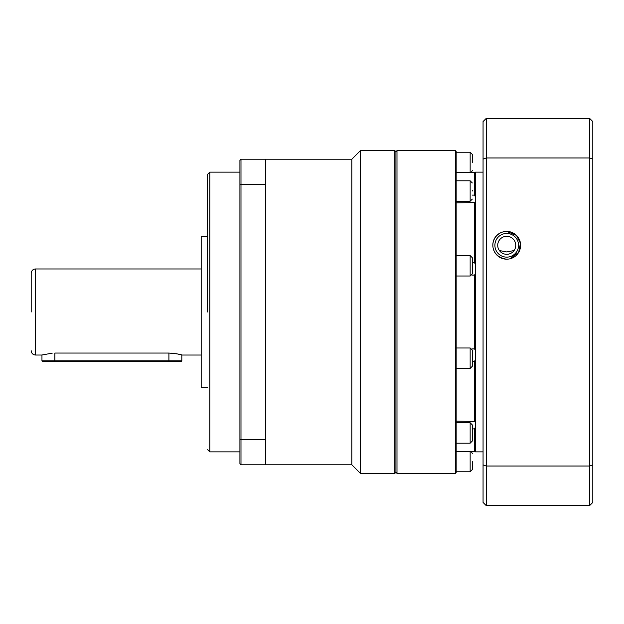<?xml version="1.0" encoding="UTF-8"?>
<svg xmlns="http://www.w3.org/2000/svg" width="624" height="624" viewBox="0 0 624 624"><rect width="100%" height="100%" fill="white"/><g stroke="black" fill="none" stroke-linecap="round" stroke-linejoin="round"><path stroke-width="0.94" d="M207.644 312L207.644 174.291L207.644 312M31.2 312L31.2 273.265L31.2 312M351.803 464.771L351.803 159.229L360.415 150.618L360.415 473.382L351.803 464.771L240.997 464.771L239.92 463.694L239.92 160.306L240.997 159.229L265.738 159.229L265.738 464.771M455.52 473.382L455.52 150.618L456.167 151.265L456.167 472.735L455.52 473.382L396.997 473.382L395.92 472.306L395.92 312L395.92 472.306L394.844 473.382L394.844 150.618L360.415 150.618M207.644 236.691L201.185 236.691L201.185 387.309L207.644 387.309M52.276 353.137L42.206 354.962M54.865 361.491L168.909 361.491L168.909 360.844L54.865 360.844L54.865 361.491L42.604 361.491L41.956 360.844L54.865 360.844L54.865 353.051C38.212 355.22 38.212 355.22 54.865 353.051L168.909 353.051C176.764 353.73 181.061 354.385 181.818 355.033L180.835 354.752M179.696 354.448L176.108 353.675M173.87 353.348L171.483 353.129M201.185 355.033L181.818 355.033L181.818 360.844L168.909 360.844L168.909 353.051M265.738 439.577L240.997 439.577L240.997 464.771M265.738 184.423L240.997 184.423L240.997 439.577L239.92 439.187M240.997 159.229L240.997 184.423L239.92 184.813M395.92 312L395.92 151.694L395.92 312M168.909 361.491L181.178 361.491L181.818 360.844M472.306 432.986L472.306 424.913L472.306 432.986M472.306 424.913L472.306 441.051L470.153 443.204L470.153 422.76L472.306 424.913M472.306 358.215L472.306 350.142L472.306 358.215M472.306 350.142L472.306 366.28L470.153 368.433L470.153 347.989L472.306 350.142M472.306 265.785L472.306 273.858L472.306 265.785M472.306 257.72L472.306 273.858L470.153 276.011L470.153 255.567L472.306 257.72M472.306 191.014L472.306 190.367M472.306 162.458L472.306 154.385L472.306 162.458M472.306 461.542L472.306 469.615L472.306 461.542M396.997 473.382L396.997 150.618L395.92 151.694L394.844 150.618M471.916 348.917L474.458 348.917L474.458 275.083L471.916 275.083M506.735 236.285A9.009 9.009 0 0 0 497.718 245.294A9.009 9.009 0 0 0 506.735 254.311A9.009 9.009 0 0 0 515.744 245.294A9.009 9.009 0 0 0 506.735 236.285M506.735 257.135A11.833 11.833 0 0 1 494.894 245.294A11.833 11.833 0 0 1 506.735 233.462A11.833 11.833 0 0 1 518.567 245.294A11.833 11.833 0 0 1 506.735 257.135M499.395 250.536L506.735 251.956L514.067 250.536M456.167 421.161L475.535 421.426M475.535 427.003L474.458 428.891L472.306 428.891M456.167 451.706L474.458 451.706L474.458 428.891M474.458 451.706L475.535 450.707M475.535 173.293L474.458 172.294L456.167 172.294M472.306 195.109L474.458 195.109L474.458 172.294M475.535 202.574L456.167 202.839M474.458 195.109L475.535 196.997M472.306 262.571L474.458 262.571L474.458 202.839M475.535 273.655L474.458 275.083M474.458 262.571L475.535 264.623M475.535 359.377L474.458 361.429L472.306 361.429M474.458 348.917L475.535 350.345M474.458 421.161L474.458 361.429M483.062 172.138L475.535 172.138L475.535 451.862L483.062 451.862M509.894 258.812L518.661 252.385L520.463 243.266L516.477 235.412L506.735 231.418C489.076 231.949 487.344 256.987 506.735 259.178A13.876 13.876 0 0 0 520.611 245.294A13.876 13.876 0 0 0 506.735 231.418A13.876 13.876 0 0 0 492.851 245.294A13.876 13.876 0 0 0 506.735 259.178M483.062 464.911L483.062 502.429L486.291 505.658L486.291 466.042L483.062 464.911L483.062 159.089L486.291 157.958L486.291 118.342L483.062 121.571L483.062 159.089M486.291 505.658L589.571 505.658L589.571 466.042L486.291 466.042L486.291 157.958L589.571 157.958L589.571 118.342L486.291 118.342M592.8 159.089L589.571 157.958L589.571 466.042L592.8 464.911L592.8 121.571L589.571 118.342M592.8 464.911L592.8 502.429L589.571 505.658M207.644 174.291L209.797 172.138L209.797 451.862L239.92 451.862M201.185 268.967L35.506 268.967L35.506 355.033C32.893 354.775 31.457 353.34 31.2 350.735M456.167 201.24L470.153 201.24L470.153 180.796L472.306 182.949M470.153 172.294L470.153 152.233L472.306 154.385M456.167 471.767L470.153 471.767L470.153 451.706M35.506 268.967C32.893 269.225 31.457 270.66 31.2 273.265M394.844 473.382L360.415 473.382M41.956 360.844L41.956 355.033L35.506 355.033M265.738 159.229L351.803 159.229M209.797 172.138L239.92 172.138M209.797 451.862L207.644 449.709M471.377 451.706L472.306 453.476M456.167 443.204L470.153 443.204M456.167 368.433L470.153 368.433M456.167 276.011L470.153 276.011M455.52 150.618L396.997 150.618M456.167 422.76L470.153 422.76M456.167 347.989L470.153 347.989M456.167 255.567L470.153 255.567M456.167 180.796L470.153 180.796M456.167 152.233L470.153 152.233M470.153 201.24L472.306 199.087M471.377 172.294L472.306 170.524M470.153 471.767L472.306 469.615"/></g></svg>
